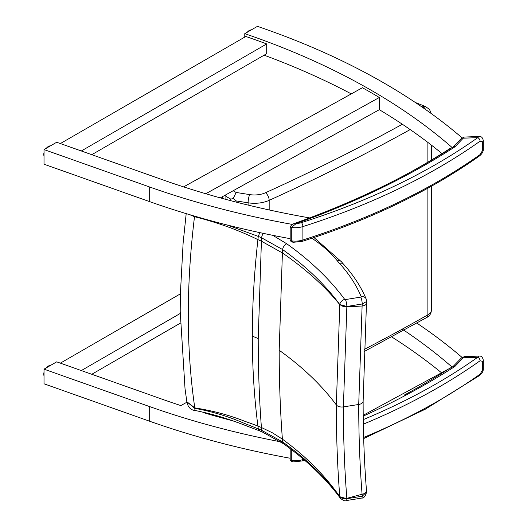 <?xml version="1.0" encoding="UTF-8"?>
<svg xmlns="http://www.w3.org/2000/svg" width="527" height="527" viewBox="0 0 527 527"><rect width="100%" height="100%" fill="white"/><g stroke="black" fill="none" stroke-linecap="round" stroke-linejoin="round"><path stroke-width="0.79" d="M280.726 441.843A636.656 367.569 180 0 1 149.26 406.455L44.018 369.163L44.018 383.801L149.26 421.093A636.656 367.569 0 0 0 290.179 458.253M44.018 369.163L56.699 361.845L162.843 399.453A636.656 367.569 0 0 0 180.833 405.573L186.828 402.253M416.837 323.097A636.656 367.569 180 0 1 462.08 357.431M218.277 416.152L217.368 416.653M203.31 412.252L202.908 412.47A636.656 367.569 0 0 0 233.158 420.915M391.726 336.931A636.656 367.569 180 0 1 442.001 373.175M452.133 367.121A636.656 367.569 0 0 0 450.895 366.041A636.656 367.569 0 0 0 402.253 329.138M404.064 395.184A714.941 412.766 180 0 0 450.249 367.925A636.656 367.569 180 0 1 450.519 368.156M180.353 293.868L60.361 363.143M81.316 370.567L180.208 313.473M180.339 323.156L91.79 374.275M309.599 217.915A636.656 367.569 180 0 1 307.544 217.552A636.656 367.569 180 0 1 202.908 192.882A636.656 367.569 180 0 1 180.833 185.985A636.656 367.569 180 0 1 162.843 179.859L56.699 142.25L44.018 149.569L149.26 186.861A636.656 367.569 0 0 0 291.978 224.35M290.179 238.665A636.656 367.569 180 0 1 149.26 201.498L44.018 164.213L44.018 149.569M462.08 137.843A636.656 367.569 0 0 0 257.446 26.35L244.772 33.669A636.656 367.569 180 0 1 362.405 85.295A636.656 367.569 180 0 1 379.321 95.051A636.656 367.569 180 0 1 450.895 146.447A636.656 367.569 180 0 1 452.133 147.527M183.607 186.887L362.405 87.732A636.656 367.569 180 0 1 379.321 97.488L379.321 109.688L220.299 197.875M379.321 97.488L205.774 193.732M442.001 153.581A636.656 367.569 0 0 0 379.321 109.688M450.519 148.561A636.656 367.569 0 0 0 450.249 148.331A714.941 412.766 0 0 1 404.064 175.596M351.285 93.898A636.656 367.569 0 0 0 264.132 55.183M244.772 37.088L244.772 33.669M91.79 154.688L266.702 53.701L266.702 43.939A636.656 367.569 0 0 0 245.832 36.475L60.361 143.555M266.702 43.939L81.316 150.972M480.084 154.595A2.991 1.891 54.6 0 1 479.498 155.939A2.991 1.891 54.6 0 1 479.498 155.946C482.113 153.779 483.384 151.545 483.305 149.24A2.991 1.726 180 0 1 482.653 150.32L480.084 154.595A604.173 348.815 180 0 1 302.9 239.996A2.991 1.179 72.4 0 1 302.366 241.333C370.856 219.463 429.9 191.005 479.498 155.939M290.179 240.042L291.135 241.682L293.236 242.315L291.299 240.839A1.495 0.863 180 0 1 290.179 240.002L290.179 226.584A1.495 0.863 0 0 0 290.179 226.584L290.179 226.584A1.495 0.863 0 0 0 291.299 227.42L296.293 223.52L292.61 224.094C352.556 202.908 405.961 177.237 452.838 147.073A2.991 1.818 57.2 0 1 454.458 147.145A5.975 3.452 0 0 0 455.203 146.546L464.307 137.053L461.27 138.535A2.991 2.121 44.4 0 1 463.404 138.186L477.765 137.646A2.991 1.891 54.6 0 1 480.084 141.177L482.653 141.783L482.653 150.32M483.312 140.702C482.712 137.639 481.322 136.236 479.135 136.493L477.765 137.646A601.182 347.089 180 0 1 301.457 222.625A12.846 7.418 180 0 1 296.293 223.52A720.165 415.783 0 0 0 454.458 147.145M480.084 374.183A2.991 1.891 54.6 0 1 479.498 375.534L479.498 375.534C482.113 373.373 483.384 371.133 483.305 368.834A2.991 1.726 180 0 1 482.653 369.914L480.084 374.183A604.173 348.815 180 0 1 363.65 437.456M290.179 459.636L291.135 461.277L293.236 461.902L291.299 460.433A1.495 0.863 180 0 1 290.179 459.597L290.179 448.629M483.312 360.297C482.712 357.227 481.322 355.824 479.135 356.087L477.765 357.24A2.991 1.891 54.6 0 1 480.084 360.764L482.653 361.37L482.653 369.914M461.27 358.123L453.075 366.482A2.991 2.121 44.4 0 1 455.203 366.133L464.307 356.641L461.27 358.123A2.991 2.121 44.4 0 1 463.404 357.774L477.765 357.24A601.182 347.089 180 0 1 363.261 419.63M311.912 238.23C322.109 245.114 330.581 252.65 337.333 260.852A125.242 72.304 0 0 0 339.526 263.388C349.085 273.961 356.311 285.054 361.212 296.668A5.382 4.269 -22.8 0 1 366.173 298.974A5.382 4.269 -22.8 0 1 366.225 299.105M361.212 296.668L360.791 297.09A5.382 1.186 80.8 0 1 362.24 303.98L366.601 301.497L366.173 298.974C361.015 286.76 353.465 275.153 343.512 264.165A5.382 3.893 -42.2 0 1 343.532 264.192M360.791 297.09L345.422 299.58A5.382 1.186 80.8 0 1 346.871 306.477L362.24 303.98A2387.718 1553.497 66.7 0 1 362.108 306.003L358.722 404.479C358.729 436.053 359.855 466.066 362.108 494.53A2387.718 1193.622 53.7 0 1 362.24 496.21L346.871 498.707L339.796 496.73C325.139 476.942 306.075 458.681 282.61 441.942L261.623 430.302A204.305 117.409 0.1 0 0 258.289 428.892L243.434 422.977C228.204 416.363 211.986 411.482 194.779 408.326L186.808 401.791M345.422 299.58L344.717 299.389A5.382 4.038 143.6 0 0 339.796 304.54L346.871 306.477L346.845 306.898L362.108 306.003L364.407 305.515L365.962 304.58L366.594 301.497M344.717 299.389C329.816 279.284 310.502 260.746 286.76 243.777A5.382 3.412 125.5 0 0 282.61 249.561C306.075 266.352 325.139 284.679 339.796 304.54L336.325 404.92C336.325 437.074 337.484 467.653 339.79 496.645L339.796 496.73A5.382 4.038 -36.4 0 0 340.396 498.265C343.222 500.604 345.185 501.375 346.285 500.571A5.382 1.186 -99.2 0 0 346.285 500.571A5.382 1.186 -99.2 0 0 346.871 498.707L346.845 498.358C344.546 469.445 343.393 438.958 343.387 406.89L346.845 306.898L343.248 306.523L339.79 304.639C324.981 286.424 305.851 269.185 282.4 252.92A2265.138 1473.742 -113.3 0 0 282.61 249.561L261.623 237.815A2236.015 1454.797 66.7 0 1 261.412 241.188L258.223 338.597C258.23 369.802 259.291 399.44 261.412 427.502A2236.015 1117.787 53.7 0 1 261.623 430.302A5.382 2.635 -66.6 0 0 262.677 432.18L259.561 430.855L258.289 428.892L257.914 426.079A206.63 133.924 -6.9 0 0 257.295 425.836A206.63 133.924 -6.9 0 0 248.158 422.483A119.827 77.667 173.1 0 1 243.217 420.671C228.231 414.854 212.091 410.592 194.799 407.885L186.821 401.719M227.223 225.009L258.289 236.392A204.305 118.503 179.9 0 1 261.623 237.815A5.382 2.635 113.4 0 1 263.23 233.356M258.289 236.392L259.778 232.618L258.289 236.392L257.92 239.633C254.192 272.815 252.328 304.975 252.314 336.127C252.328 367.266 254.192 397.246 257.92 426.079A206.63 133.924 -6.9 0 1 261.412 427.502L272.518 432.865L282.4 439.149C280.265 411.086 279.191 381.462 279.191 350.271L282.4 252.92L261.412 241.188A206.63 102.627 -173.9 0 0 257.92 239.633C238.356 230.035 217.216 222.401 194.516 216.716A88.464 73.918 156.7 0 0 194.549 216.32L197.006 216.828M186.795 401.35L186.815 401.89C188.067 407.397 190.965 410.283 195.497 410.546C208.909 413.385 220.2 416.073 241.023 423.78L259.561 430.855M340.508 498.41A5.382 4.038 -36.4 0 1 340.396 498.265C325.93 478.687 307.01 460.545 283.638 443.839A5.382 3.412 -54.5 0 1 282.61 441.942A2265.138 1132.345 -126.3 0 0 282.4 439.149C305.851 456.29 324.981 475.453 339.79 496.645L341.186 497.85L343.248 498.535L346.845 498.358L364.407 493.615L365.962 492.146L366.456 490.288L366.594 491.994L362.24 496.21A5.382 1.186 -99.2 0 1 361.654 498.081C363.775 498.331 365.422 496.309 366.594 491.994M361.627 498.081A5.382 1.186 -99.2 0 0 361.654 498.081L346.285 500.571M195.497 410.546A5.382 1.462 -78.5 0 1 194.779 408.326L194.799 407.885C186.229 349.289 186.13 285.562 194.503 216.709L189.608 214.654M194.555 216.116A5.382 1.515 101.1 0 0 194.549 216.32L190.682 214.976M225.148 195.188L225.899 196.314L230.786 199.134L233.237 198.468L236.089 200.912L248.105 202.809A5.975 1.285 -81 0 1 249.679 194.601L236.129 192.46L233.237 198.468M249.409 30.467L249.62 30.355A6.726 3.88 120 0 0 249.159 30.606L249.423 30.981M249.159 30.606L249.614 30.876M247.189 32.226A6.482 3.742 120 0 1 247.525 31.877L247.664 31.798A6.726 3.88 120 0 0 247.242 32.246L247.163 32.43M248.145 31.31A6.482 3.742 120 0 1 248.454 31.067L248.625 30.961A6.726 3.88 120 0 0 248.171 31.324L248.303 31.627M244.772 36.89A6.726 3.88 120 0 0 244.719 37.094L244.726 36.93A6.482 3.742 120 0 1 244.772 36.725M251.201 29.96L250.832 30.098M249.732 30.421L250.595 29.986A6.726 3.88 120 0 0 250.147 30.125L250.345 30.447M250.529 30.349L249.831 30.428M48.649 365.969L48.853 365.857A6.726 3.88 120 0 0 48.392 366.107L48.662 366.482M48.431 366.087A6.482 3.742 120 0 0 48.392 366.107L48.853 366.377M46.429 367.727A6.482 3.742 120 0 1 46.758 367.378L46.896 367.299A6.726 3.88 120 0 0 46.475 367.747L46.396 367.932M47.377 366.812A6.482 3.742 120 0 1 47.687 366.568L47.858 366.469A6.726 3.88 120 0 0 47.404 366.832L47.542 367.128M44.018 372.339A6.726 3.88 120 0 0 43.958 372.596L43.958 372.431A6.482 3.742 120 0 1 44.018 372.174M44.018 373.149L43.833 373.268A6.726 3.88 120 0 0 43.774 373.834L43.781 373.623A6.482 3.742 120 0 1 43.813 373.254M44.018 374.381L43.767 374.453A6.726 3.88 120 0 0 43.8 374.961L43.8 374.717M44.018 375.376L43.899 375.507A6.726 3.88 120 0 0 44.018 375.909M50.434 365.461L50.065 365.6M50.105 365.646L49.834 365.488A6.726 3.88 120 0 0 49.38 365.626L49.584 365.949M49.762 365.85L49.255 365.764M44.018 154.635L43.761 154.701A6.726 3.88 120 0 0 43.787 155.221L43.781 154.978M49.722 145.992L49.966 145.867A6.726 3.88 120 0 0 49.518 145.992L49.696 146.295M49.874 146.196L49.209 146.275M48.78 146.315L48.991 146.196A6.726 3.88 120 0 0 48.53 146.434L48.8 146.816M47.516 147.112A6.482 3.742 120 0 1 47.819 146.881L47.997 146.776A6.726 3.88 120 0 0 47.542 147.125L47.707 147.441M46.554 148.001A6.482 3.742 120 0 1 46.883 147.659L47.028 147.58A6.726 3.88 120 0 0 46.593 148.021L46.521 148.199M44.018 153.37L43.86 153.502A6.726 3.88 120 0 0 43.787 154.075L43.794 153.871A6.482 3.742 120 0 1 43.833 153.489M44.018 155.663L43.873 155.781A6.726 3.88 120 0 0 43.991 156.229L44.018 156.249M43.965 155.373L43.873 155.57A6.482 3.742 120 0 0 43.873 155.577L44.018 155.867M149.26 421.093L149.26 406.455M149.26 186.861L149.26 201.498M302.9 239.996A15.83 9.143 180 0 1 291.299 240.839L291.299 227.42A15.83 9.143 0 0 0 302.9 226.577L302.9 239.996M301.457 222.625A2.991 1.179 -107.6 0 1 302.9 226.577A604.173 348.815 0 0 0 480.084 141.177M482.653 141.783A2.991 1.726 0 0 0 483.305 140.702L483.305 149.24M461.27 138.535L453.075 146.895A2.991 2.121 44.4 0 1 455.203 146.546M303.605 459.366A604.173 348.815 180 0 1 302.9 459.59A2.991 1.179 72.4 0 1 302.366 460.927L304.593 460.209M302.9 458.767L302.9 459.59A15.83 9.143 180 0 1 291.299 460.433L291.299 449.472M363.334 424.169A604.173 348.815 0 0 0 480.084 360.764M482.653 361.37A2.991 1.726 0 0 0 483.305 360.297L483.305 368.834M363.202 415.296L452.838 366.667A2.991 1.818 57.2 0 1 454.458 366.739A5.975 3.452 0 0 0 455.203 366.133M363.215 416.132A720.165 415.783 0 0 0 454.458 366.739M337.333 260.852A5.382 3.966 -39.4 0 1 341.489 261.827A5.382 3.966 -39.4 0 1 341.509 261.847M339.526 263.388A5.382 3.893 -42.2 0 1 343.512 264.165L341.489 261.827L313.987 237.539M286.76 243.777L272.788 235.325M262.729 432.199A5.382 2.635 -66.6 0 1 262.677 432.18L283.638 443.839A5.382 3.412 -54.5 0 0 283.691 443.872M279.191 350.271C302.584 366.97 321.628 385.184 336.325 404.92A5.975 3.452 0 0 0 343.387 406.89L358.722 404.479A5.975 3.452 0 0 0 363.129 401.139A5.975 3.452 0 0 0 363.129 401.04M258.223 338.597A206.103 118.99 0 0 0 252.314 336.127M420.632 106.079A275.278 158.93 180 0 1 422.944 107.021A5.975 3.452 180 0 1 425.414 109.399M415.342 102.501L425.217 106.368A5.975 2.826 112.3 0 0 422.944 107.021M236.129 192.46L233.158 190.748M402.345 124.247A1872.675 1081.18 180 0 1 265.476 192.75A17.931 10.349 180 0 1 249.679 194.601M248.105 205.082L248.105 202.809A23.906 13.801 0 0 0 269.172 200.346A5.975 3.017 -114.4 0 0 265.476 192.75M269.172 209.944L269.172 200.346A1878.656 1084.632 0 0 0 410.177 129.57M236.089 202.078L236.089 200.912M230.786 200.701L230.786 199.134M225.899 199.397L225.899 196.314M431.435 309.902A11.95 6.904 180 0 1 427.878 314.817A5.975 3.425 60.3 0 1 426.639 317.557C429.65 316.048 431.251 313.499 431.435 309.902L431.435 186.222M427.878 188.198L427.878 314.817A1878.656 1084.632 180 0 1 364.098 349.48M427.878 162.171L427.878 142.415M250.068 30.612L249.62 30.355M250.094 30.592L249.732 30.382M247.835 31.897L248.079 31.495M248.171 31.324L248.5 31.515M249.04 31.205L248.625 30.961L249.047 30.592L250.114 30.586M247.94 31.837L247.091 32.338M247.762 31.745L248.5 30.961L249.113 31.165L248.751 30.961M49.301 366.113L48.853 365.857M48.273 366.706L47.858 366.469L48.728 365.843L49.347 366.087L48.965 365.89M47.074 367.398L47.311 366.996M47.404 366.832L47.733 367.016M44.031 371.937L44.018 372.635M43.978 372.708L44.018 373.972M47.173 367.339L46.33 367.839M43.945 375.336L43.853 373.92M46.995 367.247L47.733 366.463L48.346 366.667L47.983 366.463M48.53 146.434L48.991 146.704M47.542 147.125L47.898 147.329M48.431 147.026L47.871 146.769L47.127 147.54M47.246 147.705L47.443 147.29M44.011 152.942L44.018 154.207M43.734 154.497L44.018 155.36M46.205 148.482L47.16 147.547M293.243 242.315L302.366 241.333M290.179 226.584L292.61 224.094M479.135 136.493L464.307 137.053M479.498 375.534L425.177 409.268L363.683 438.556M293.243 461.902L302.366 460.927M479.135 356.087L464.307 356.641M366.456 490.288C364.243 462.133 363.129 432.417 363.129 401.139L366.463 303.532M186.848 401.884L185.017 388.564L180.201 311.292L180.333 294.804L183.113 243.138L186.196 213.626M431.363 113.641L429.433 109.359L425.217 106.368M364.019 351.614L426.639 317.557M431.435 160.05L431.435 145.149M222.401 198.448L222.401 196.709M244.752 37.226L244.798 36.435M250.7 30.125L251.445 29.868M43.932 375.013L44.064 375.982M49.933 365.633L50.684 365.369M50.131 365.639L48.965 365.922M44.024 156.269L43.912 155.281M50.065 146.019L50.809 145.788M50.217 145.992L49.103 146.275M49.472 146.427L48.866 146.19L48.109 146.789M44.031 152.962L44.084 152.165"/></g></svg>
